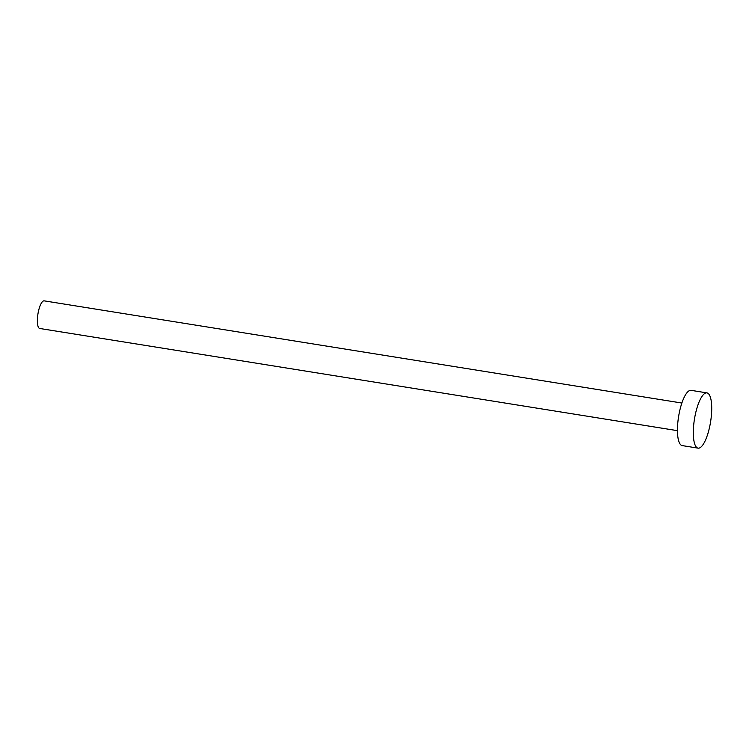 <?xml version="1.0" encoding="UTF-8"?>
<svg xmlns="http://www.w3.org/2000/svg" width="749" height="749" viewBox="0 0 749 749"><rect width="100%" height="100%" fill="white"/><g stroke="black" fill="none" stroke-linecap="round" stroke-linejoin="round"><path stroke-width="1.12" d="M677.452 430.666L39.753 328.483A13.988 4.091 -80.9 0 1 39.294 328.315A13.988 4.091 -80.9 0 1 38.068 313.204A13.988 4.091 -80.9 0 1 44.182 300.855L681.88 403.037M698.087 448.145L682.236 445.599A27.985 8.183 -80.9 0 1 681.309 445.252A27.985 8.183 -80.9 0 1 678.856 415.04A27.985 8.183 -80.9 0 1 691.084 390.341L706.944 392.888A27.985 8.183 -80.9 0 1 707.861 393.234A27.985 8.183 -80.9 0 1 710.314 423.447A27.985 8.183 -80.9 0 1 698.087 448.145A27.985 8.183 -80.9 0 1 697.16 447.799A27.985 8.183 -80.9 0 1 694.716 417.586A27.985 8.183 -80.9 0 1 706.944 392.888"/></g></svg>

